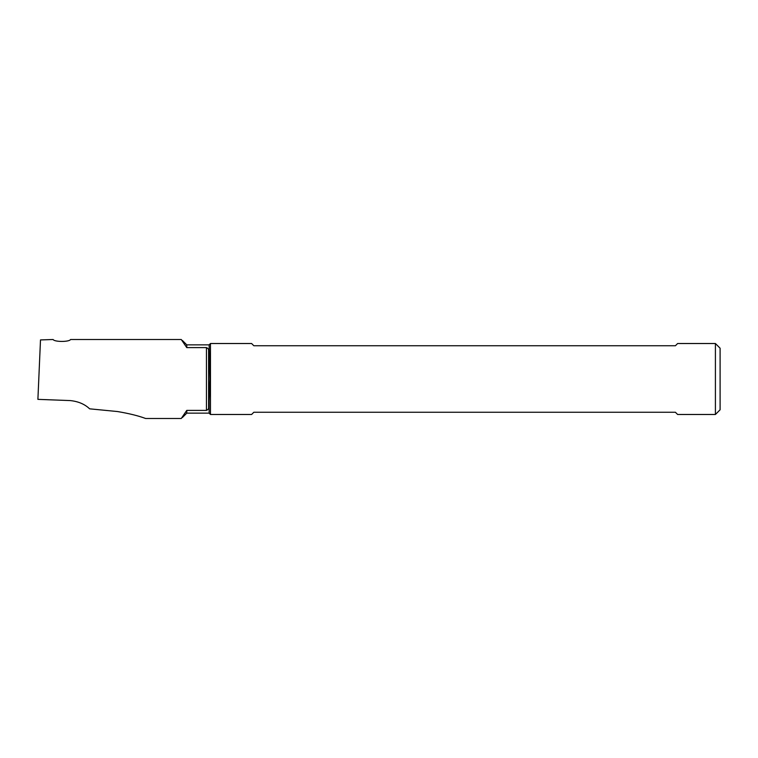 <?xml version="1.0" encoding="UTF-8"?>
<svg xmlns="http://www.w3.org/2000/svg" width="758" height="758" viewBox="0 0 758 758"><rect width="100%" height="100%" fill="white"/><g stroke="black" fill="none" stroke-linecap="round" stroke-linejoin="round"><path stroke-width="1.14" d="M38.156 393.478L38.781 379.284M253.835 412.248L251.599 414.484L210.468 414.484L210.468 343.516L251.599 343.516L253.835 345.752L675.397 345.752L677.633 343.516L715.41 343.516L715.41 414.484L677.633 414.484L675.397 412.248L253.835 412.248M715.41 414.484L720.1 409.794L720.1 348.206L715.41 343.516M208.602 407.273C208.763 408.704 208.043 409.746 206.441 410.4L186.771 410.4L181.257 418.492L145.631 418.492C138.363 415.791 128.983 413.47 117.471 411.537L89.633 408.827C84.707 404.137 78.226 401.389 70.181 400.575L37.9 399.362L40.496 339.925L53.088 339.508C54.5 342.066 69.205 342.057 70.598 339.508L181.257 339.508L186.771 347.6L206.441 347.6C208.043 348.254 208.763 349.296 208.602 350.717L208.602 407.273L209.132 400.925L209.132 413.138L210.468 414.484M186.771 410.4L186.771 413.138L182.375 417.544M209.132 400.925L209.9 379L209.132 344.862L186.771 344.862L186.771 347.6M209.132 357.075L208.602 350.717M206.441 410.4L206.441 347.6M186.771 413.138L209.132 413.138M209.132 344.862L210.468 343.516M186.771 344.862L182.375 340.456"/></g></svg>
